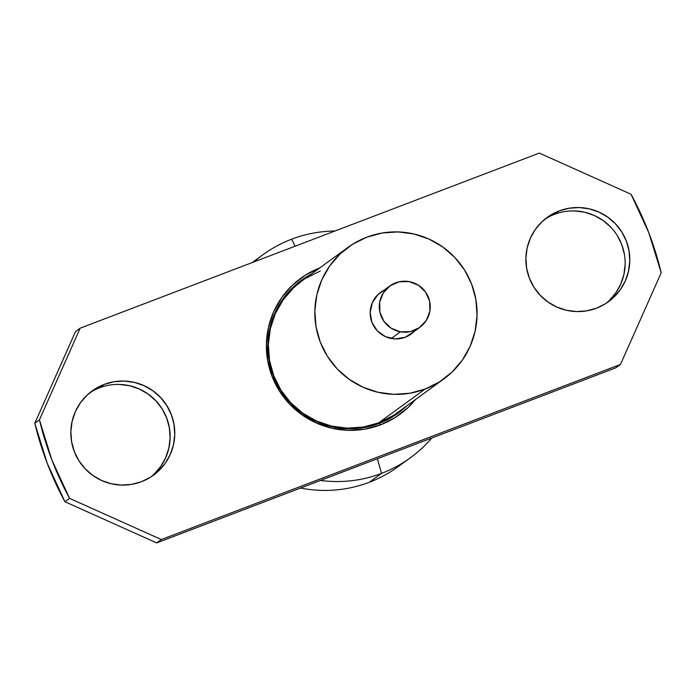 <?xml version="1.0" encoding="UTF-8"?>
<svg xmlns="http://www.w3.org/2000/svg" width="696" height="696" viewBox="0 0 696 696"><rect width="100%" height="100%" fill="white"/><g stroke="black" fill="none" stroke-linecap="round" stroke-linejoin="round"><path stroke-width="1.04" d="M400.418 331.835L391.265 338.491L400.418 331.835L410.362 331.627L419.444 327.633L426.3 320.447L429.876 311.173L429.632 301.22L425.604 292.103L418.4 285.212L409.126 281.593A25.552 25.439 -126 0 1 419.801 327.372A25.552 25.439 -126 0 1 379.964 312.417A25.552 25.439 -126 0 1 409.126 281.593L399.182 281.793L390.099 285.795L383.244 292.973L379.668 302.247L379.912 312.2L383.94 321.317L391.143 328.216L400.418 331.835M405.211 337.255A25.856 25.743 -126 0 1 380.747 292.216A25.856 25.743 -126 0 1 384.088 290.162L378.189 294.347L372.386 302.551L370.176 312.365L371.89 322.3L377.267 330.835L385.488 336.673L395.302 338.926L405.211 337.255L414.146 331.487A25.856 25.743 -126 0 1 405.211 337.255M301.881 280.923L293.564 287.822L283.168 299.828L275.311 313.652L270.318 328.747L268.36 344.546L269.517 360.432L273.754 375.805L280.897 390.065L290.667 402.671L302.708 413.128L316.541 421.045L331.644 426.117L347.426 428.144L363.286 427.048L378.615 422.872A81.371 81.006 54 0 0 397.329 412.737L443.813 378.928A81.371 81.006 -126 0 1 425.099 389.073L378.615 422.872L392.831 415.782M348.087 247.324L301.612 281.123A81.371 81.006 54 0 0 378.615 422.872L425.099 389.073A81.371 81.006 -126 0 1 348.087 247.324A81.371 81.006 -126 0 1 467.181 274.537A81.371 81.006 -126 0 1 443.813 378.928M404.167 461.996A125.463 124.906 -126 0 1 369.35 482.258A125.463 124.906 54 0 0 398.19 466.625L410.405 457.742A125.463 124.906 -126 0 1 381.565 473.376L369.35 482.258A125.463 124.906 -126 0 1 300.576 488.035A125.463 124.906 54 0 0 369.35 482.258L381.565 473.376A125.463 124.906 54 0 0 431.755 438.019A125.463 124.906 -126 0 1 410.405 457.742M291.668 239.189A125.463 124.906 -126 0 1 334.967 231.02A125.463 124.906 54 0 0 291.668 239.189L295.139 246.201L291.668 239.189A125.463 124.906 54 0 0 253.953 261.905A125.463 124.906 -126 0 1 262.827 254.814A125.463 124.906 -126 0 1 291.668 239.189M377.389 458.751L381.565 473.376L377.389 458.751M606.12 303.317A52.104 51.878 54 0 0 554.538 214.298L559.175 210.923A52.104 51.878 -126 0 1 608.487 301.699A52.104 51.878 -126 0 1 596.507 308.189L586.693 310.86L576.532 311.564L566.422 310.268L556.757 307.014L547.9 301.951L540.192 295.252L533.928 287.178L529.351 278.043L526.646 268.204L525.898 258.025L527.15 247.906L530.352 238.241L535.381 229.393L542.036 221.702L550.075 215.464L559.175 210.923L568.989 208.252L579.15 207.547L589.26 208.844L598.925 212.097L607.791 217.161L615.499 223.86L621.754 231.933L626.33 241.068L629.036 250.908L629.784 261.087L628.532 271.205L625.33 280.871L620.301 289.719L613.646 297.41L605.607 303.647L596.507 308.189A52.104 51.878 -126 0 1 547.195 217.413A52.104 51.878 -126 0 1 559.175 210.923L554.538 214.298A52.104 51.878 54 0 0 544.916 219.162M151.084 476.838A52.104 51.878 54 0 0 99.493 387.811L104.13 384.436A52.104 51.878 -126 0 1 153.451 475.211A52.104 51.878 -126 0 1 141.462 481.702L131.648 484.373L121.487 485.077L111.377 483.781L101.712 480.536L92.855 475.464L85.147 468.765L78.883 460.691L74.307 451.556L71.601 441.716L70.853 431.537L72.106 421.428L75.307 411.754L80.336 402.906L86.991 395.215L95.03 388.977L104.13 384.436L113.944 381.765L124.106 381.06L134.215 382.365L143.881 385.61L152.746 390.682L160.454 397.381L166.709 405.446L171.286 414.581L174 424.421L174.739 434.6L173.487 444.718L170.285 454.384L165.256 463.232L158.601 470.922L150.571 477.16L141.462 481.702A52.104 51.878 -126 0 1 92.15 390.926A52.104 51.878 -126 0 1 104.13 384.436L99.493 387.811A52.104 51.878 54 0 0 89.88 392.683M415.529 399.495A84.172 83.807 -126 0 1 380.477 424.873L379.19 423.412A82.172 81.806 54 0 0 406.829 405.829A82.172 81.806 -126 0 1 277.817 385.697A82.172 81.806 -126 0 1 311.112 274.215A82.172 81.806 54 0 0 275.251 380.564A82.172 81.806 54 0 0 379.19 423.412L380.477 424.873A84.172 83.807 -126 0 1 272.058 376.353A84.172 83.807 -126 0 1 319.812 267.89M310.825 274.424A82.172 81.806 54 0 0 301.281 280.375M397.938 413.285A82.172 81.806 54 0 0 406.542 406.029L405.925 406.629M661.2 272.771L648.707 232.534L631.063 194.262L539.33 153.085L80.171 328.173L39.437 419.853L51.93 460.091L69.574 498.371L161.307 539.539L620.467 364.452L661.2 272.771A320.665 319.246 -126 0 0 631.063 194.262L539.33 153.085L80.171 328.173L39.437 419.853L34.8 423.229L75.533 331.548L80.171 328.173L75.533 331.548L34.8 423.229A320.665 319.246 54 0 0 64.937 501.738L69.574 498.371A320.665 319.246 -126 0 1 39.437 419.853L34.8 423.229L47.293 463.466L64.937 501.738L69.574 498.371L161.307 539.539L156.67 542.915L64.937 501.738L156.67 542.915L161.307 539.539L620.467 364.452L615.83 367.827L156.67 542.915L615.83 367.827L620.467 364.452L661.2 272.771M415.538 399.495L408.152 407.465L395.18 417.539L380.477 424.873L364.617 429.188L348.209 430.319L331.879 428.223L316.254 422.985L301.951 414.79L289.493 403.967L279.383 390.935L271.988 376.179L267.612 360.284L266.411 343.841L268.439 327.503L273.606 311.878L281.732 297.584L292.485 285.16L305.466 275.085L320.16 267.751M153.964 474.298L160.619 466.607L165.648 457.759L168.85 448.093L170.102 437.975L169.354 427.796L166.649 417.957L162.072 408.822L155.808 400.748L148.1 394.049L139.244 388.986L129.578 385.732L119.468 384.436M609.009 300.785L615.664 293.094L620.693 284.246L623.894 274.572L625.147 264.463M624.399 254.284L621.693 244.444L617.117 235.309M610.853 227.235L603.145 220.536L594.288 215.464L584.623 212.219L574.513 210.923M252.152 262.592A125.463 124.906 -126 0 1 256.85 259.443M320.508 480.44A125.463 124.906 54 0 0 381.565 473.376A125.463 124.906 -126 0 1 320.508 480.44M305.675 277.408L310.834 274.415M320.317 270.988L306.11 278.087M425.099 389.073L439.315 381.974L451.861 372.238L462.257 360.232L470.105 346.408L475.098 331.313L477.056 315.514L475.899 299.628L471.671 284.255L464.528 269.996L454.749 257.389L442.708 246.932L428.875 239.015L413.781 233.943L397.99 231.916L382.13 233.012L366.801 237.188L352.585 244.279L340.04 254.014L329.643 266.02L321.796 279.844L316.802 294.939L314.844 310.738L316.001 326.633L320.23 341.997L327.372 356.256L337.151 368.863L349.192 379.32L363.025 387.237L378.119 392.309L393.91 394.336L409.77 393.24L425.099 389.073M407.812 336.098L419.749 327.416M252.1 262.618L262.827 254.814M377.754 294.765L389.743 286.047"/></g></svg>
